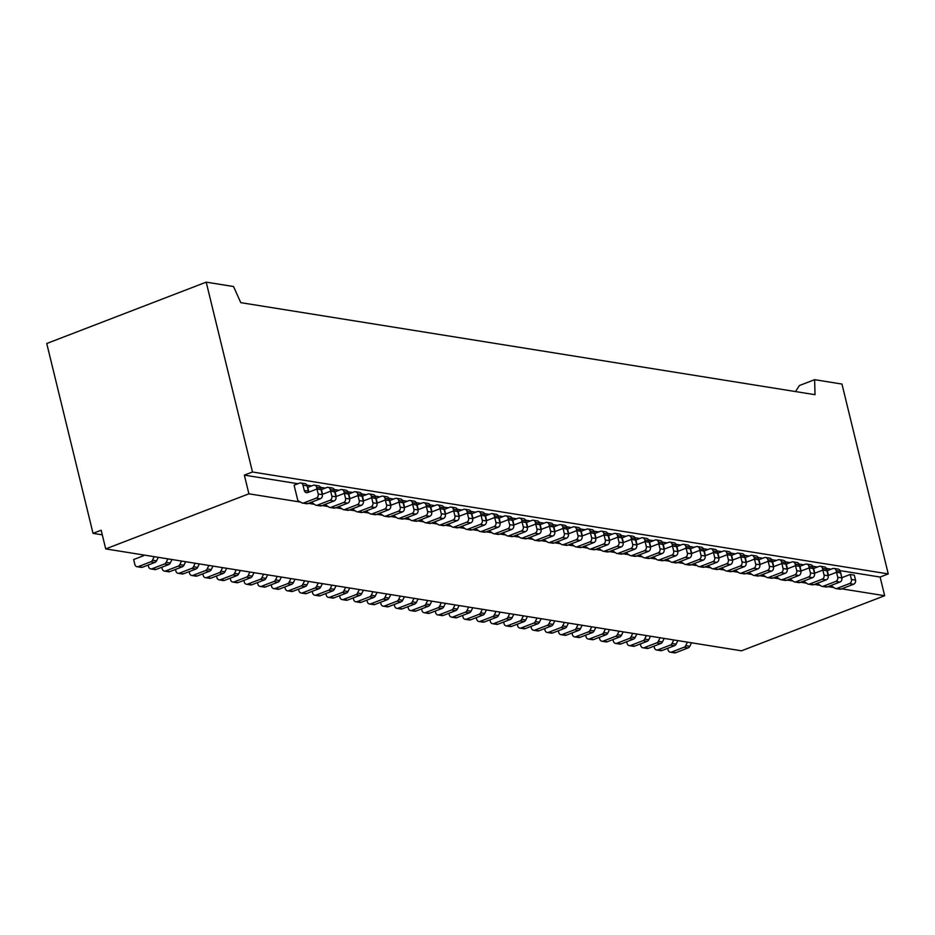 <?xml version="1.0" encoding="UTF-8"?>
<svg xmlns="http://www.w3.org/2000/svg" width="935" height="935" viewBox="0 0 935 935"><rect width="100%" height="100%" fill="white"/><g stroke="black" fill="none" stroke-linecap="round" stroke-linejoin="round"><path stroke-width="1.4" d="M840.074 570.619L880.115 577.047L888.25 573.915L252.485 472L244.351 475.132L297.938 483.722M306.844 485.148L311.612 485.919M320.518 487.345L325.286 488.105M334.192 489.531L338.961 490.302M347.867 491.728L352.624 492.488M361.529 493.914L366.298 494.685M375.204 496.111L379.972 496.871M388.878 498.297L393.647 499.068M402.553 500.494L407.321 501.253M416.227 502.679L420.995 503.451M429.901 504.877L434.658 505.636M443.564 507.062L448.332 507.834M457.238 509.259L462.007 510.019M470.913 511.445L475.681 512.216M484.587 513.642L489.356 514.402M498.261 515.828L503.03 516.599M511.936 518.025L516.693 518.785M525.61 520.211L530.367 520.982M539.273 522.408L544.041 523.168M552.947 524.593L557.716 525.365M566.622 526.791L571.39 527.55M580.296 528.988L585.065 529.748M593.97 531.173L598.727 531.933M607.645 533.371L612.402 534.13M621.308 535.556L626.076 536.316M634.982 537.754L639.75 538.513M648.656 539.939L653.425 540.699M662.331 542.136L667.099 542.896M676.005 544.322L680.762 545.082M689.679 546.519L694.436 547.279M703.342 548.705L708.111 549.476M717.016 550.902L721.785 551.662M730.691 553.088L735.459 553.859M744.365 555.285L749.134 556.044M758.04 557.47L762.796 558.242M771.714 559.668L776.471 560.427M785.377 561.853L790.145 562.625M799.051 564.05L803.819 564.81M812.725 566.236L817.494 567.007M826.4 568.433L831.168 569.193M244.351 475.132L248.897 493.809L105.713 548.903L101.167 530.227L93.032 533.359L46.75 343.507L206.203 282.148L233.551 286.531L240.762 302.648L815.004 394.687L814.63 379.68L799.437 385.524L795.498 391.566M93.032 533.359L102.289 534.843M252.485 472L206.203 282.148M888.25 573.915L841.967 384.063L814.63 379.68M880.115 577.047L884.662 595.712L741.49 650.807L105.713 548.903M248.897 493.809L300.416 502.06M308.468 503.357L314.09 504.257M322.143 505.543L327.764 506.443M335.805 507.74L341.439 508.64M349.48 509.926L355.101 510.826M363.154 512.123L368.776 513.023M376.828 514.308L382.45 515.208M390.503 516.506L396.124 517.406M404.177 518.691L409.799 519.591M417.84 520.889L423.473 521.788M431.514 523.074L437.136 523.986M445.189 525.271L450.81 526.171M458.863 527.457L464.485 528.368M472.537 529.654L478.159 530.554M486.212 531.84L491.833 532.751M499.886 534.037L505.508 534.937M513.549 536.222L519.17 537.134M527.223 538.42L532.845 539.32M540.898 540.617L546.519 541.517M554.572 542.803L560.194 543.702M568.246 545L573.868 545.9M581.921 547.185L587.542 548.085M595.583 549.383L601.217 550.283M609.258 551.568L614.879 552.468M622.932 553.765L628.554 554.665M636.606 555.951L642.228 556.851M650.281 558.148L655.903 559.048M663.955 560.334L669.577 561.234M677.618 562.531L683.251 563.431M691.292 564.717L696.914 565.617M704.967 566.914L710.588 567.814M718.641 569.099L724.263 569.999M732.315 571.297L737.937 572.197M745.99 573.482L751.611 574.382M759.652 575.679L765.286 576.579M773.327 577.865L778.948 578.765M787.001 580.062L792.623 580.962M800.676 582.248L806.297 583.148M814.35 584.445L819.972 585.345M828.024 586.631L833.646 587.531M841.687 588.828L884.662 595.712M617.86 537.228L617.462 535.591A3.296 2.805 -80.9 0 0 613.991 533.523L608.568 535.603L609.713 540.313M612.18 550.446L616.142 553.181A3.296 2.805 -80.9 0 0 618.234 553.333L622.336 553.987L634.795 549.196A3.296 2.805 -80.9 0 0 636.758 545.035L635.543 540.056L631.441 539.401L632.656 544.38L636.758 545.035M631.534 539.413L631.125 537.777A3.296 2.805 -80.9 0 0 627.665 535.708L622.231 537.8L623.388 542.499M625.854 552.632L629.816 555.378A3.296 2.805 -80.9 0 0 631.908 555.519L636.01 556.185A3.296 2.805 -80.9 0 1 634.725 556.325L630.622 555.659M727.231 554.759L726.834 553.123A3.296 2.805 -80.9 0 0 723.363 551.054L717.94 553.134L719.085 557.844M721.563 567.977L725.525 570.712A3.296 2.805 -80.9 0 0 727.617 570.864L731.719 571.519A3.296 2.805 -80.9 0 1 730.434 571.659L726.331 571.005M672.546 545.993L672.148 544.357A3.296 2.805 -80.9 0 0 668.677 542.288L663.254 544.369L664.399 549.079M666.865 559.212L670.827 561.947A3.296 2.805 -80.9 0 0 672.919 562.099L677.022 562.753A3.296 2.805 -80.9 0 1 675.748 562.893L671.646 562.239M699.894 550.376L699.497 548.74A3.296 2.805 -80.9 0 0 696.026 546.671L690.603 548.751L691.748 553.462M694.214 563.595L698.176 566.329A3.296 2.805 -80.9 0 0 700.268 566.481L704.371 567.136A3.296 2.805 -80.9 0 1 703.097 567.276L698.994 566.622M645.197 541.61L644.799 539.974A3.296 2.805 -80.9 0 0 641.328 537.905L635.905 539.986L637.051 544.696M639.528 554.829L643.49 557.564A3.296 2.805 -80.9 0 0 645.582 557.716L649.685 558.37L662.144 553.578A3.296 2.805 -80.9 0 0 664.095 549.418L662.88 544.439L658.778 543.784L659.993 548.763L664.095 549.418M658.871 543.796L658.474 542.16A3.296 2.805 -80.9 0 0 655.003 540.091L649.58 542.183L650.725 546.881M653.203 557.015L657.153 559.761A3.296 2.805 -80.9 0 0 659.257 559.913L663.359 560.568A3.296 2.805 -80.9 0 1 662.073 560.708L657.971 560.042M686.22 548.179L685.822 546.543A3.296 2.805 -80.9 0 0 682.351 544.474L676.928 546.566L678.074 551.264M680.54 561.397L684.502 564.144A3.296 2.805 -80.9 0 0 686.594 564.296L690.696 564.95L703.167 560.147A3.296 2.805 -80.9 0 0 705.119 555.998L703.903 551.019L699.801 550.364L701.016 555.343L705.119 555.998M740.906 556.944L740.508 555.308A3.296 2.805 -80.9 0 0 737.037 553.24L731.614 555.332L732.76 560.03M735.237 570.175L739.188 572.91A3.296 2.805 -80.9 0 0 741.291 573.062L745.394 573.716A3.296 2.805 -80.9 0 1 744.108 573.856L740.006 573.202M754.58 559.142L754.183 557.505A3.296 2.805 -80.9 0 0 750.712 555.437L745.288 557.517L746.434 562.227M748.9 572.36L752.862 575.095A3.296 2.805 -80.9 0 0 754.954 575.247L759.056 575.902A3.296 2.805 -80.9 0 1 757.782 576.042L753.68 575.387M768.254 561.327L767.857 559.691A3.296 2.805 -80.9 0 0 764.386 557.622L758.963 559.714L760.108 564.413M762.574 574.558L766.536 577.292A3.296 2.805 -80.9 0 0 768.628 577.444L772.731 578.099L785.201 573.307A3.296 2.805 -80.9 0 0 787.153 569.146L785.938 564.167L781.835 563.513L783.051 568.492L787.153 569.146M781.929 563.524L781.531 561.888A3.296 2.805 -80.9 0 0 778.06 559.82L772.637 561.912L773.783 566.61M776.249 576.743L780.211 579.49A3.296 2.805 -80.9 0 0 782.303 579.63L786.405 580.284A3.296 2.805 -80.9 0 1 785.131 580.425L781.029 579.77M795.603 565.71L795.194 564.085A3.296 2.805 -80.9 0 0 791.735 562.005L786.312 564.097L787.457 568.796M789.923 578.94L793.885 581.675A3.296 2.805 -80.9 0 0 795.977 581.827L800.079 582.482L812.538 577.69A3.296 2.805 -80.9 0 0 814.49 573.529L813.286 568.55L809.184 567.896L810.4 572.875L814.49 573.529M809.266 567.907L808.869 566.271A3.296 2.805 -80.9 0 0 805.397 564.202L799.974 566.294L801.12 570.993M803.597 581.126L807.559 583.872A3.296 2.805 -80.9 0 0 809.652 584.013L813.754 584.667A3.296 2.805 -80.9 0 1 812.468 584.807L808.366 584.153M822.94 570.093L822.543 568.468A3.296 2.805 -80.9 0 0 819.072 566.4L813.649 568.48L814.794 573.178M817.272 583.323L821.222 586.058A3.296 2.805 -80.9 0 0 823.326 586.21L827.428 586.864A3.296 2.805 -80.9 0 1 826.143 587.005L822.04 586.35M836.615 572.29L836.217 570.654A3.296 2.805 -80.9 0 0 832.746 568.585L827.323 570.677L828.468 575.376M830.946 585.509L834.897 588.255A3.296 2.805 -80.9 0 0 836.989 588.395L841.091 589.05A3.296 2.805 -80.9 0 1 839.817 589.19L835.715 588.536M713.569 552.562L713.16 550.925A3.296 2.805 -80.9 0 0 709.7 548.857L704.265 550.949L705.422 555.647M707.888 565.792L711.851 568.527A3.296 2.805 -80.9 0 0 713.943 568.679L718.045 569.333A3.296 2.805 -80.9 0 1 716.759 569.473L712.657 568.819M576.837 530.648L576.439 529.011A3.296 2.805 -80.9 0 0 572.968 526.943L567.545 529.035L568.69 533.733M571.168 543.866L575.118 546.613A3.296 2.805 -80.9 0 0 577.222 546.753L581.325 547.419L593.783 542.616A3.296 2.805 -80.9 0 0 595.735 538.466L594.52 533.488L590.417 532.821L591.633 537.812L595.735 538.466M563.162 528.462L562.765 526.826A3.296 2.805 -80.9 0 0 559.294 524.757L553.871 526.837L555.016 531.548M557.494 541.681L561.456 544.415A3.296 2.805 -80.9 0 0 563.548 544.567L567.65 545.222A3.296 2.805 -80.9 0 1 566.365 545.362L562.262 544.708M535.825 524.079L535.428 522.443A3.296 2.805 -80.9 0 0 531.957 520.374L526.534 522.455L527.679 527.165M530.145 537.298L534.107 540.033A3.296 2.805 -80.9 0 0 536.199 540.185L540.301 540.839L552.76 536.047A3.296 2.805 -80.9 0 0 554.724 531.886L553.508 526.908L549.406 526.253L550.621 531.232L554.724 531.886M549.5 526.265L549.09 524.629A3.296 2.805 -80.9 0 0 545.631 522.56L540.196 524.652L541.353 529.35M543.819 539.483L547.781 542.23A3.296 2.805 -80.9 0 0 549.874 542.37L553.976 543.036A3.296 2.805 -80.9 0 1 552.69 543.177L548.588 542.51M494.802 517.499L494.405 515.863A3.296 2.805 -80.9 0 0 490.933 513.794L485.51 515.886L486.656 520.585M489.134 530.718L493.084 533.464A3.296 2.805 -80.9 0 0 495.188 533.605L499.29 534.271A3.296 2.805 -80.9 0 1 498.004 534.411L493.902 533.745M481.128 515.314L480.73 513.677A3.296 2.805 -80.9 0 0 477.259 511.609L471.836 513.689L472.981 518.399M475.459 528.532L479.41 531.267A3.296 2.805 -80.9 0 0 481.513 531.419L485.616 532.073L498.075 527.282A3.296 2.805 -80.9 0 0 500.026 523.121L498.811 518.142L494.708 517.487L495.924 522.466L500.026 523.121M467.465 513.116L467.056 511.48A3.296 2.805 -80.9 0 0 463.596 509.411L458.162 511.503L459.319 516.202M461.785 526.335L465.747 529.081A3.296 2.805 -80.9 0 0 467.839 529.222L471.941 529.888L484.4 525.084A3.296 2.805 -80.9 0 0 486.352 520.935L485.148 515.956L481.046 515.29L482.25 520.269L486.352 520.935M453.791 510.931L453.393 509.294A3.296 2.805 -80.9 0 0 449.922 507.226L444.499 509.306L445.644 514.005M448.11 524.149L452.072 526.884A3.296 2.805 -80.9 0 0 454.165 527.036L458.267 527.691A3.296 2.805 -80.9 0 1 456.981 527.831L452.891 527.176M522.151 521.882L521.753 520.246A3.296 2.805 -80.9 0 0 518.282 518.177L512.859 520.269L514.005 524.967M516.471 535.1L520.433 537.847A3.296 2.805 -80.9 0 0 522.525 537.987L526.627 538.654A3.296 2.805 -80.9 0 1 525.353 538.794L521.251 538.128M508.476 519.696L508.079 518.06A3.296 2.805 -80.9 0 0 504.608 515.991L499.185 518.072L500.33 522.782M502.796 532.915L506.758 535.65A3.296 2.805 -80.9 0 0 508.85 535.802L512.953 536.456L525.423 531.664A3.296 2.805 -80.9 0 0 527.375 527.504L526.16 522.525L522.057 521.87L523.273 526.849L527.375 527.504M440.116 508.733L439.719 507.097A3.296 2.805 -80.9 0 0 436.248 505.029L430.825 507.121L431.97 511.819M434.436 521.952L438.398 524.699A3.296 2.805 -80.9 0 0 440.49 524.839L444.592 525.505L457.063 520.702A3.296 2.805 -80.9 0 0 459.015 516.552L457.799 511.574L453.697 510.907L454.913 515.886L459.015 516.552M426.442 506.536L426.044 504.912A3.296 2.805 -80.9 0 0 422.573 502.843L417.15 504.923L418.296 509.622M420.762 519.767L424.724 522.501A3.296 2.805 -80.9 0 0 426.816 522.653L430.918 523.308L443.389 518.516A3.296 2.805 -80.9 0 0 445.341 514.355L444.125 509.376L440.023 508.722L441.238 513.701L445.341 514.355M412.767 504.351L412.37 502.714A3.296 2.805 -80.9 0 0 408.899 500.646L403.476 502.738L404.621 507.436M407.099 517.569L411.049 520.316A3.296 2.805 -80.9 0 0 413.153 520.456L417.255 521.111A3.296 2.805 -80.9 0 1 415.97 521.251L411.867 520.596M399.093 502.153L398.696 500.529A3.296 2.805 -80.9 0 0 395.225 498.46L389.801 500.541L390.947 505.239M393.425 515.384L397.375 518.119A3.296 2.805 -80.9 0 0 399.479 518.27L403.581 518.925L416.04 514.133A3.296 2.805 -80.9 0 0 417.992 509.972L416.776 504.993L412.674 504.339L413.889 509.318L417.992 509.972M303.77 502.925L316.229 498.133A3.296 2.805 -80.9 0 0 318.18 493.972L316.977 488.993L307.755 492.546A3.296 2.805 -80.9 0 1 304.284 490.478L302.987 485.183A3.296 2.805 -80.9 0 0 299.516 483.115L294.093 485.195L297.856 500.611L301.678 502.773A3.296 2.805 -80.9 0 0 303.77 502.925L307.872 503.579A3.296 2.805 -80.9 0 1 306.587 503.72L302.484 503.065M317.058 489.005L316.661 487.369A3.296 2.805 -80.9 0 0 313.19 485.3L307.767 487.392L308.912 492.091M311.39 502.235L315.34 504.97A3.296 2.805 -80.9 0 0 317.444 505.122L321.546 505.777A3.296 2.805 -80.9 0 1 320.261 505.917L316.159 505.262M330.733 491.202L330.335 489.566A3.296 2.805 -80.9 0 0 326.864 487.497L321.441 489.589L322.587 494.288M325.064 504.421L329.015 507.156A3.296 2.805 -80.9 0 0 331.119 507.308L335.209 507.962L347.68 503.17A3.296 2.805 -80.9 0 0 349.632 499.009L348.416 494.031L344.314 493.376L345.529 498.355L349.632 499.009M385.43 499.968L385.021 498.332A3.296 2.805 -80.9 0 0 381.55 496.263L376.127 498.355L377.284 503.053M379.75 513.186L383.712 515.933A3.296 2.805 -80.9 0 0 385.804 516.073L389.907 516.728A3.296 2.805 -80.9 0 1 388.621 516.868L384.519 516.213M371.756 497.771L371.359 496.146A3.296 2.805 -80.9 0 0 367.887 494.077L362.464 496.158L363.61 500.856M366.076 511.001L370.038 513.736A3.296 2.805 -80.9 0 0 372.13 513.888L376.232 514.542A3.296 2.805 -80.9 0 1 374.947 514.682L370.856 514.028M358.082 495.585L357.684 493.949A3.296 2.805 -80.9 0 0 354.213 491.88L348.79 493.972L349.935 498.671M352.401 508.804L356.364 511.55A3.296 2.805 -80.9 0 0 358.456 511.69L362.558 512.345A3.296 2.805 -80.9 0 1 361.284 512.485L357.182 511.831M344.407 493.388L344.01 491.752A3.296 2.805 -80.9 0 0 340.539 489.683L335.116 491.775L336.261 496.473M338.727 506.618L342.689 509.353A3.296 2.805 -80.9 0 0 344.781 509.505L348.884 510.159A3.296 2.805 -80.9 0 1 347.61 510.3L343.507 509.645M590.511 532.845L590.114 531.209A3.296 2.805 -80.9 0 0 586.642 529.14L581.219 531.22L582.365 535.93M584.831 546.063L588.793 548.798A3.296 2.805 -80.9 0 0 590.885 548.95L594.987 549.605A3.296 2.805 -80.9 0 1 593.713 549.745L589.611 549.09M604.185 535.03L603.788 533.394A3.296 2.805 -80.9 0 0 600.317 531.325L594.894 533.417L596.039 538.116M598.505 548.249L602.467 550.995A3.296 2.805 -80.9 0 0 604.559 551.136L608.662 551.802A3.296 2.805 -80.9 0 1 607.388 551.942L603.285 551.276M609.363 540.442L617.766 537.204L618.982 542.195A3.296 2.805 -80.9 0 1 617.03 546.344L604.559 551.136M407.917 606.686L408.326 608.346A3.296 2.805 99.1 0 0 410.512 610.555L414.614 611.21A3.296 2.805 99.1 0 0 415.888 611.069L428.359 606.266A3.296 2.805 99.1 0 0 430.03 604.676L431.748 601.158M410.512 610.555A3.296 2.805 99.1 0 0 411.786 610.415L424.256 605.611A3.296 2.805 99.1 0 0 425.928 604.022L427.646 600.504M413.971 598.307L412.253 601.824L416.356 602.479L418.074 598.961M416.356 602.479A3.296 2.805 99.1 0 1 414.684 604.08L402.225 608.872A3.296 2.805 99.1 0 1 400.94 609.012L396.837 608.358A3.296 2.805 99.1 0 1 394.652 606.149L394.243 604.489M412.253 601.824A3.296 2.805 99.1 0 1 410.582 603.426L414.684 604.08M396.837 608.358A3.296 2.805 99.1 0 0 398.123 608.217L410.582 603.426M380.568 602.304L380.977 603.963A3.296 2.805 99.1 0 0 384.449 606.032L396.908 601.228A3.296 2.805 99.1 0 0 398.579 599.639L400.297 596.121M398.579 599.639L402.681 600.293L404.399 596.775M402.681 600.293A3.296 2.805 99.1 0 1 401.01 601.883L388.551 606.686A3.296 2.805 99.1 0 1 387.265 606.827L383.163 606.172M230.174 578.192L230.583 579.852A3.296 2.805 99.1 0 0 234.054 581.921L246.513 577.117A3.296 2.805 99.1 0 0 248.184 575.528L249.902 572.01M248.184 575.528L252.286 576.182L254.004 572.664M252.286 576.182A3.296 2.805 99.1 0 1 250.615 577.783L238.156 582.575A3.296 2.805 99.1 0 1 236.871 582.715L232.768 582.061M263.577 574.207L261.858 577.713A3.296 2.805 99.1 0 1 260.187 579.314L264.289 579.969A3.296 2.805 99.1 0 0 265.961 578.379L267.679 574.861M243.848 580.39L244.245 582.038A3.296 2.805 99.1 0 0 246.443 584.246L250.545 584.913A3.296 2.805 99.1 0 0 251.819 584.772L264.289 579.969M260.187 579.314L247.717 584.106A3.296 2.805 99.1 0 1 246.443 584.246M277.251 576.392L275.533 579.91L279.635 580.565L281.353 577.047M279.635 580.565A3.296 2.805 99.1 0 1 277.964 582.166L265.493 586.958A3.296 2.805 99.1 0 1 264.219 587.098L260.117 586.444A3.296 2.805 99.1 0 1 257.92 584.235L257.522 582.575M275.533 579.91A3.296 2.805 99.1 0 1 273.861 581.512L261.391 586.303A3.296 2.805 99.1 0 1 260.117 586.444M202.825 573.809L203.234 575.469A3.296 2.805 99.1 0 0 206.705 577.538L219.164 572.734A3.296 2.805 99.1 0 0 220.835 571.145L222.565 567.627M220.835 571.145L224.938 571.799L226.667 568.281M224.938 571.799A3.296 2.805 99.1 0 1 223.266 573.4L210.807 578.192A3.296 2.805 99.1 0 1 209.522 578.333L205.419 577.678M208.891 565.43L207.161 568.947A3.296 2.805 99.1 0 1 205.501 570.549L193.031 575.341A3.296 2.805 99.1 0 1 189.56 573.272L189.162 571.624M193.031 575.341L197.133 576.007A3.296 2.805 99.1 0 1 195.859 576.147L191.757 575.481M197.133 576.007L209.604 571.203A3.296 2.805 99.1 0 0 211.263 569.614L212.993 566.096M195.216 563.244L193.498 566.762L197.601 567.416L199.319 563.899M197.601 567.416A3.296 2.805 99.1 0 1 195.929 569.018L183.459 573.809A3.296 2.805 99.1 0 1 182.185 573.95L178.082 573.295A3.296 2.805 99.1 0 1 175.885 571.086L175.488 569.427M193.498 566.762A3.296 2.805 99.1 0 1 191.827 568.351L195.929 569.018M178.082 573.295A3.296 2.805 99.1 0 0 179.356 573.155L191.827 568.351M161.813 567.229L162.211 568.889A3.296 2.805 99.1 0 0 164.408 571.098L168.51 571.764A3.296 2.805 99.1 0 0 169.784 571.624L182.255 566.82A3.296 2.805 99.1 0 0 183.926 565.231L185.644 561.713M181.542 561.047L179.824 564.565A3.296 2.805 99.1 0 1 178.153 566.166L165.682 570.958A3.296 2.805 99.1 0 1 164.408 571.098M148.139 565.044L148.548 566.703A3.296 2.805 99.1 0 0 152.019 568.772L164.478 563.969A3.296 2.805 99.1 0 0 166.149 562.379L167.868 558.861M166.149 562.379L170.252 563.034L171.97 559.516M170.252 563.034A3.296 2.805 99.1 0 1 168.581 564.635L156.122 569.427A3.296 2.805 99.1 0 1 154.836 569.567L150.734 568.912M144.119 555.051A3.296 2.805 99.1 0 1 142.88 555.986L133.658 559.527L134.874 564.506A3.296 2.805 99.1 0 0 138.345 566.575L150.804 561.783A3.296 2.805 99.1 0 0 152.475 560.182L154.193 556.664M152.475 560.182L156.577 560.848L158.296 557.33M156.577 560.848A3.296 2.805 99.1 0 1 154.906 562.438L142.447 567.229A3.296 2.805 99.1 0 1 141.162 567.37L137.059 566.715M366.894 600.106L367.303 601.766A3.296 2.805 99.1 0 0 369.489 603.975L373.591 604.629A3.296 2.805 99.1 0 0 374.877 604.489L387.335 599.697A3.296 2.805 99.1 0 0 389.007 598.096L390.736 594.578M386.634 593.924L384.904 597.442A3.296 2.805 99.1 0 1 383.233 599.043L370.774 603.835A3.296 2.805 99.1 0 1 369.489 603.975M372.96 591.738L371.23 595.256L375.332 595.911L377.062 592.393M375.332 595.911A3.296 2.805 99.1 0 1 373.673 597.5L361.202 602.304A3.296 2.805 99.1 0 1 359.928 602.444L355.826 601.778A3.296 2.805 99.1 0 1 353.629 599.569L353.231 597.921M371.23 595.256A3.296 2.805 99.1 0 1 369.57 596.846L373.673 597.5M355.826 601.778A3.296 2.805 99.1 0 0 357.1 601.637L369.57 596.846M359.285 589.541L357.567 593.059L361.67 593.713L363.388 590.195M361.67 593.713A3.296 2.805 99.1 0 1 359.998 595.314L347.528 600.106A3.296 2.805 99.1 0 1 346.254 600.247L342.152 599.592A3.296 2.805 99.1 0 1 339.954 597.383L339.557 595.724M357.567 593.059A3.296 2.805 99.1 0 1 355.896 594.66L359.998 595.314M342.152 599.592A3.296 2.805 99.1 0 0 343.425 599.452L355.896 594.66M325.883 593.538L326.292 595.186A3.296 2.805 99.1 0 0 329.751 597.255L342.222 592.463A3.296 2.805 99.1 0 0 343.893 590.873L345.611 587.355M343.893 590.873L347.995 591.528L349.713 588.01M347.995 591.528A3.296 2.805 99.1 0 1 346.324 593.117L333.853 597.921A3.296 2.805 99.1 0 1 332.579 598.061L328.477 597.395M312.208 591.341L312.617 593A3.296 2.805 99.1 0 0 316.088 595.069L328.547 590.277A3.296 2.805 99.1 0 0 330.219 588.676L331.937 585.158M330.219 588.676L334.321 589.331L336.039 585.813M334.321 589.331A3.296 2.805 99.1 0 1 332.65 590.932L320.191 595.724A3.296 2.805 99.1 0 1 318.905 595.864L314.803 595.209M318.262 582.972L316.544 586.49L320.647 587.145L322.365 583.627M320.647 587.145A3.296 2.805 99.1 0 1 318.975 588.734L306.516 593.538A3.296 2.805 99.1 0 1 305.231 593.678L301.128 593.012A3.296 2.805 99.1 0 1 298.943 590.803L298.534 589.155M316.544 586.49A3.296 2.805 99.1 0 1 314.873 588.08L318.975 588.734M301.128 593.012A3.296 2.805 99.1 0 0 302.414 592.872L314.873 588.08M304.6 580.775L302.87 584.293L306.972 584.948L308.702 581.43M306.972 584.948A3.296 2.805 99.1 0 1 305.301 586.549L292.842 591.341A3.296 2.805 99.1 0 1 291.556 591.481L287.454 590.827A3.296 2.805 99.1 0 1 285.269 588.618L284.859 586.958M302.87 584.293A3.296 2.805 99.1 0 1 301.199 585.894L305.301 586.549M287.454 590.827A3.296 2.805 99.1 0 0 288.74 590.686L301.199 585.894M290.925 578.59L289.195 582.096L293.298 582.762L295.028 579.244M293.298 582.762A3.296 2.805 99.1 0 1 291.638 584.352L279.168 589.155A3.296 2.805 99.1 0 1 277.894 589.295L273.791 588.629A3.296 2.805 99.1 0 1 271.594 586.42L271.197 584.772M289.195 582.096A3.296 2.805 99.1 0 1 287.536 583.697L291.638 584.352M273.791 588.629A3.296 2.805 99.1 0 0 275.065 588.489L287.536 583.697M236.228 569.824L234.51 573.33A3.296 2.805 99.1 0 1 232.838 574.932L220.38 579.723A3.296 2.805 99.1 0 1 216.908 577.655L216.499 576.007M220.38 579.723L224.482 580.39A3.296 2.805 99.1 0 1 223.196 580.53L219.094 579.864M224.482 580.39L236.941 575.586A3.296 2.805 99.1 0 0 238.612 573.996L240.33 570.479M441.32 602.689L439.602 606.207L443.704 606.862L445.422 603.356M443.704 606.862A3.296 2.805 99.1 0 1 442.033 608.463L429.562 613.255A3.296 2.805 99.1 0 1 428.288 613.395L424.186 612.741A3.296 2.805 99.1 0 1 421.989 610.532L421.591 608.872M439.602 606.207A3.296 2.805 99.1 0 1 437.931 607.808L442.033 608.463M424.186 612.741A3.296 2.805 99.1 0 0 425.46 612.6L437.931 607.808M448.929 613.255L449.338 614.914A3.296 2.805 99.1 0 0 452.809 616.983L465.268 612.191A3.296 2.805 99.1 0 0 466.939 610.59L471.041 611.245L472.771 607.738M471.041 611.245A3.296 2.805 99.1 0 1 469.37 612.846L456.911 617.638A3.296 2.805 99.1 0 1 455.625 617.778L451.523 617.123M466.939 610.59L468.669 607.072M591.715 626.801L589.997 630.319A3.296 2.805 99.1 0 1 588.325 631.908L592.428 632.574A3.296 2.805 99.1 0 0 594.099 630.973L595.817 627.455M571.986 632.983L572.395 634.643A3.296 2.805 99.1 0 0 575.855 636.712L588.325 631.908M575.855 636.712L579.957 637.366L592.428 632.574M579.957 637.366A3.296 2.805 99.1 0 1 578.683 637.506L574.581 636.852M585.661 635.169L586.058 636.828A3.296 2.805 99.1 0 0 589.529 638.897L602 634.105A3.296 2.805 99.1 0 0 603.671 632.504L605.389 628.986M603.671 632.504L607.773 633.17L609.491 629.652M607.773 633.17A3.296 2.805 99.1 0 1 606.102 634.76L593.631 639.563A3.296 2.805 99.1 0 1 592.358 639.704L588.255 639.037M509.68 613.652L507.962 617.17L512.064 617.825L513.783 614.307M512.064 617.825A3.296 2.805 99.1 0 1 510.393 619.426L497.923 624.218A3.296 2.805 99.1 0 1 496.649 624.358L492.546 623.703A3.296 2.805 99.1 0 1 490.361 621.495L489.952 619.835M507.962 617.17A3.296 2.805 99.1 0 1 506.291 618.76L510.393 619.426M492.546 623.703A3.296 2.805 99.1 0 0 493.82 623.563L506.291 618.76M496.006 611.455L494.288 614.973L498.39 615.627L500.108 612.121M498.39 615.627A3.296 2.805 99.1 0 1 496.719 617.229L484.26 622.02A3.296 2.805 99.1 0 1 482.974 622.161L478.872 621.506A3.296 2.805 99.1 0 1 476.686 619.297L476.277 617.638M494.288 614.973A3.296 2.805 99.1 0 1 492.616 616.574L496.719 617.229M478.872 621.506A3.296 2.805 99.1 0 0 480.158 621.366L492.616 616.574M462.603 615.452L463.012 617.112A3.296 2.805 99.1 0 0 466.483 619.18L478.942 614.377A3.296 2.805 99.1 0 0 480.613 612.787L482.331 609.269M480.613 612.787L484.716 613.442L486.434 609.924M484.716 613.442A3.296 2.805 99.1 0 1 483.044 615.043L470.585 619.835A3.296 2.805 99.1 0 1 469.3 619.975L465.198 619.321M530.963 626.403L531.372 628.063A3.296 2.805 99.1 0 0 534.843 630.132L547.302 625.34A3.296 2.805 99.1 0 0 548.974 623.738L550.703 620.221M548.974 623.738L553.076 624.405L554.806 620.887M553.076 624.405A3.296 2.805 99.1 0 1 551.405 625.994L538.946 630.786A3.296 2.805 99.1 0 1 537.66 630.926L533.558 630.272M517.3 624.218L517.698 625.877A3.296 2.805 99.1 0 0 521.169 627.946L533.64 623.142A3.296 2.805 99.1 0 0 535.299 621.553L537.029 618.035M535.299 621.553L539.401 622.207L541.131 618.689M539.401 622.207A3.296 2.805 99.1 0 1 537.742 623.809L525.271 628.601A3.296 2.805 99.1 0 1 523.997 628.741L519.895 628.086M523.355 615.838L521.636 619.356L525.739 620.01L527.457 616.504M525.739 620.01A3.296 2.805 99.1 0 1 524.067 621.611L511.597 626.403A3.296 2.805 99.1 0 1 510.323 626.543L506.221 625.889A3.296 2.805 99.1 0 1 504.023 623.68L503.626 622.02M521.636 619.356A3.296 2.805 99.1 0 1 519.965 620.957L524.067 621.611M506.221 625.889A3.296 2.805 99.1 0 0 507.495 625.749L519.965 620.957M544.637 628.601L545.047 630.26A3.296 2.805 99.1 0 0 548.518 632.329L560.977 627.525A3.296 2.805 99.1 0 0 562.648 625.936L566.75 626.59L568.468 623.072M566.75 626.59A3.296 2.805 99.1 0 1 565.079 628.191L552.62 632.983A3.296 2.805 99.1 0 1 551.334 633.124L547.232 632.469M562.648 625.936L564.366 622.418M558.312 630.786L558.721 632.446A3.296 2.805 99.1 0 0 562.192 634.514L574.651 629.722A3.296 2.805 99.1 0 0 576.322 628.121L578.04 624.603M576.322 628.121L580.425 628.788L582.143 625.27M580.425 628.788A3.296 2.805 99.1 0 1 578.753 630.377L566.294 635.169A3.296 2.805 99.1 0 1 565.009 635.309L560.907 634.655M687.424 642.146L685.706 645.653A3.296 2.805 99.1 0 1 684.034 647.254L688.137 647.908A3.296 2.805 99.1 0 0 689.808 646.319L691.526 642.801M667.695 648.329L668.093 649.977A3.296 2.805 99.1 0 0 671.564 652.046L684.034 647.254M671.564 652.046L675.666 652.712L688.137 647.908M675.666 652.712A3.296 2.805 99.1 0 1 674.392 652.852L670.29 652.186M673.749 639.949L672.031 643.467A3.296 2.805 99.1 0 1 670.36 645.056L674.462 645.723A3.296 2.805 99.1 0 0 676.134 644.121L677.852 640.604M654.021 646.132L654.43 647.791A3.296 2.805 99.1 0 0 657.901 649.86L670.36 645.056M657.901 649.86L661.992 650.515L674.462 645.723M661.992 650.515A3.296 2.805 99.1 0 1 660.718 650.655L656.615 650M640.346 643.946L640.755 645.594A3.296 2.805 99.1 0 0 644.227 647.663L656.686 642.871A3.296 2.805 99.1 0 0 658.357 641.27L660.075 637.763M658.357 641.27L662.459 641.936L664.177 638.418M662.459 641.936A3.296 2.805 99.1 0 1 660.788 643.525L648.329 648.329A3.296 2.805 99.1 0 1 647.043 648.469L642.941 647.803M629.267 645.617A3.296 2.805 99.1 0 0 630.552 645.477L643.011 640.674L647.113 641.34L634.655 646.132A3.296 2.805 99.1 0 1 633.369 646.272L629.267 645.617A3.296 2.805 99.1 0 1 627.081 643.409L626.672 641.749M643.011 640.674A3.296 2.805 99.1 0 0 644.683 639.084L648.785 639.739L650.503 636.221M648.785 639.739A3.296 2.805 99.1 0 1 647.113 641.34M644.683 639.084L646.401 635.566M632.738 633.369L631.008 636.887A3.296 2.805 99.1 0 1 629.337 638.488L633.439 639.143A3.296 2.805 99.1 0 0 635.11 637.553L636.84 634.035M612.998 639.552L613.407 641.211A3.296 2.805 99.1 0 0 616.878 643.28L629.337 638.488M616.878 643.28L620.98 643.946L633.439 639.143M620.98 643.946A3.296 2.805 99.1 0 1 619.695 644.086L615.592 643.42M619.063 631.183L617.334 634.701A3.296 2.805 99.1 0 1 615.674 636.291L619.776 636.957A3.296 2.805 99.1 0 0 621.436 635.356L623.166 631.838M599.335 637.366L599.732 639.026A3.296 2.805 99.1 0 0 603.204 641.094L615.674 636.291M603.204 641.094L607.306 641.749L619.776 636.957M607.306 641.749A3.296 2.805 99.1 0 1 606.032 641.889L601.93 641.235M454.994 604.887L453.265 608.404L457.367 609.059L459.097 605.541M457.367 609.059A3.296 2.805 99.1 0 1 455.707 610.649L443.237 615.452A3.296 2.805 99.1 0 1 441.963 615.592L437.86 614.938A3.296 2.805 99.1 0 1 435.663 612.729L435.266 611.069M453.265 608.404A3.296 2.805 99.1 0 1 451.605 609.994L439.134 614.798A3.296 2.805 99.1 0 1 437.86 614.938M617.462 535.591L621.565 536.246A3.296 2.805 -80.9 0 0 619.367 534.037L615.265 533.382M621.565 536.246L622.85 541.54A3.296 2.805 -80.9 0 0 623.271 542.545M616.96 553.473L621.062 554.128A3.296 2.805 -80.9 0 0 622.336 553.987M632.656 544.38A3.296 2.805 -80.9 0 1 630.704 548.541L618.234 553.333M623.026 542.639L631.441 539.401M636.7 544.825L645.115 541.587L646.319 546.578A3.296 2.805 -80.9 0 1 644.367 550.727L631.908 555.519M644.367 550.727L648.469 551.381L636.01 556.185M631.125 537.777L635.227 538.443A3.296 2.805 -80.9 0 0 633.042 536.234L628.939 535.568M635.227 538.443L636.525 543.726A3.296 2.805 -80.9 0 0 636.945 544.731M645.115 541.587L649.217 542.253L650.421 547.232A3.296 2.805 -80.9 0 1 648.469 551.381M732.409 560.17L740.812 556.933L742.028 561.912A3.296 2.805 -80.9 0 1 740.076 566.072L727.617 570.864M740.076 566.072L744.178 566.727L731.719 571.519M726.834 553.123L730.936 553.777A3.296 2.805 -80.9 0 0 728.751 551.568L724.648 550.914M730.936 553.777L732.234 559.072A3.296 2.805 -80.9 0 0 732.654 560.077M740.812 556.933L744.914 557.587L746.13 562.566A3.296 2.805 -80.9 0 1 744.178 566.727M677.723 551.405L686.126 548.167L687.342 553.146A3.296 2.805 -80.9 0 1 685.39 557.307L672.919 562.099M685.39 557.307L689.492 557.961A3.296 2.805 -80.9 0 0 691.444 553.8L690.229 548.822L686.126 548.167M672.148 544.357L676.25 545.011L677.536 550.306A3.296 2.805 -80.9 0 0 677.969 551.311M676.25 545.011A3.296 2.805 -80.9 0 0 674.065 542.803L669.963 542.148M689.492 557.961L677.022 562.753M705.06 555.787L713.475 552.55L714.691 557.529A3.296 2.805 -80.9 0 1 712.739 561.69L700.268 566.481M712.739 561.69L716.841 562.344L704.371 567.136M699.497 548.74L703.599 549.394A3.296 2.805 -80.9 0 0 701.402 547.185L697.3 546.531M703.599 549.394L704.885 554.689A3.296 2.805 -80.9 0 0 705.306 555.694M713.475 552.55L717.577 553.204L718.793 558.183A3.296 2.805 -80.9 0 1 716.841 562.344M644.799 539.974L648.902 540.629A3.296 2.805 -80.9 0 0 646.716 538.42L642.614 537.765M659.993 548.763A3.296 2.805 -80.9 0 1 658.041 552.924L645.582 557.716M650.374 547.022L658.778 543.784M648.902 540.629L650.199 545.923A3.296 2.805 -80.9 0 0 650.62 546.928M644.297 557.856L648.399 558.511A3.296 2.805 -80.9 0 0 649.685 558.37M664.049 549.207L672.452 545.982L673.667 550.96A3.296 2.805 -80.9 0 1 671.716 555.109L659.257 559.913M658.474 542.16L662.576 542.826A3.296 2.805 -80.9 0 0 660.39 540.617L656.288 539.951M662.576 542.826L663.862 548.109A3.296 2.805 -80.9 0 0 664.294 549.114M672.452 545.982L676.554 546.636L677.77 551.615A3.296 2.805 -80.9 0 1 675.818 555.764L663.359 560.568M685.822 546.543L689.925 547.209A3.296 2.805 -80.9 0 0 687.728 545L683.625 544.334M701.016 555.343A3.296 2.805 -80.9 0 1 699.064 559.492L686.594 564.296M691.397 553.59L699.801 550.364M689.925 547.209L691.21 552.491A3.296 2.805 -80.9 0 0 691.631 553.497M685.32 564.436L689.422 565.091A3.296 2.805 -80.9 0 0 690.696 564.95M746.083 562.356L754.487 559.13L755.702 564.109A3.296 2.805 -80.9 0 1 753.75 568.258L741.291 573.062M753.75 568.258L757.853 568.924L745.394 573.716M757.853 568.924A3.296 2.805 -80.9 0 0 759.804 564.763L758.589 559.784L754.487 559.13M740.508 555.308L744.611 555.974A3.296 2.805 -80.9 0 0 742.425 553.765L738.323 553.099M744.611 555.974L745.896 561.257A3.296 2.805 -80.9 0 0 746.329 562.262M759.758 564.553L768.161 561.316L769.376 566.294A3.296 2.805 -80.9 0 1 767.425 570.455L754.954 575.247M754.183 557.505L758.285 558.16A3.296 2.805 -80.9 0 0 756.099 555.951L751.997 555.297M758.285 558.16L759.571 563.454A3.296 2.805 -80.9 0 0 760.003 564.459M768.161 561.316L772.263 561.97L773.479 566.949A3.296 2.805 -80.9 0 1 771.527 571.11L759.056 575.902M767.857 559.691L771.959 560.357L773.245 565.64A3.296 2.805 -80.9 0 0 773.677 566.645M771.959 560.357A3.296 2.805 -80.9 0 0 769.762 558.148L765.66 557.482M783.051 568.492A3.296 2.805 -80.9 0 1 781.099 572.641L768.628 577.444M773.432 566.739L781.835 563.513M767.354 577.585L771.457 578.239A3.296 2.805 -80.9 0 0 772.731 578.099M787.095 568.936L795.51 565.698L796.725 570.677A3.296 2.805 -80.9 0 1 794.773 574.838L782.303 579.63M794.773 574.838L798.876 575.492L786.405 580.284M798.876 575.492A3.296 2.805 -80.9 0 0 800.827 571.332L799.612 566.353L795.51 565.698M781.531 561.888L785.634 562.543A3.296 2.805 -80.9 0 0 783.437 560.334L779.334 559.679M785.634 562.543L786.919 567.837A3.296 2.805 -80.9 0 0 787.34 568.842M795.194 564.085L799.296 564.74A3.296 2.805 -80.9 0 0 797.111 562.531L793.009 561.877M810.4 572.875A3.296 2.805 -80.9 0 1 808.436 577.024L795.977 581.827M800.769 571.121L809.184 567.896M799.296 564.74L800.594 570.023A3.296 2.805 -80.9 0 0 801.014 571.028M794.692 581.967L798.794 582.622A3.296 2.805 -80.9 0 0 800.079 582.482M814.443 573.319L822.847 570.081L824.062 575.06A3.296 2.805 -80.9 0 1 822.11 579.221L809.652 584.013M808.869 566.271L812.971 566.926L814.268 572.22A3.296 2.805 -80.9 0 0 814.689 573.225M822.847 570.081L826.949 570.736L828.165 575.726A3.296 2.805 -80.9 0 1 826.213 579.875L813.754 584.667M812.971 566.926A3.296 2.805 -80.9 0 0 810.785 564.717L806.683 564.062M828.118 575.516L836.521 572.278L837.737 577.257A3.296 2.805 -80.9 0 1 835.785 581.406L823.326 586.21M835.785 581.406L839.887 582.073L827.428 586.864M839.887 582.073A3.296 2.805 -80.9 0 0 841.839 577.912L840.623 572.933L836.521 572.278M822.543 568.468L826.645 569.123A3.296 2.805 -80.9 0 0 824.46 566.914L820.357 566.259M826.645 569.123L827.931 574.406A3.296 2.805 -80.9 0 0 828.363 575.411M841.792 577.701L850.196 574.464L851.411 579.443A3.296 2.805 -80.9 0 1 849.459 583.604L836.989 588.395M836.217 570.654L840.32 571.308A3.296 2.805 -80.9 0 0 838.134 569.099L834.032 568.445M840.32 571.308L841.605 576.603A3.296 2.805 -80.9 0 0 842.038 577.608M850.196 574.464L854.298 575.118L855.513 580.109A3.296 2.805 -80.9 0 1 853.562 584.258L841.091 589.05M718.735 557.973L727.149 554.747L728.365 559.726A3.296 2.805 -80.9 0 1 726.401 563.875L713.943 568.679M713.16 550.925L717.262 551.592A3.296 2.805 -80.9 0 0 715.076 549.383L710.974 548.716M717.262 551.592L718.559 556.874A3.296 2.805 -80.9 0 0 718.98 557.879M727.149 554.747L731.252 555.402L732.456 560.381A3.296 2.805 -80.9 0 1 730.504 564.53L718.045 569.333M582.014 536.059L590.417 532.821M576.439 529.011L580.542 529.678A3.296 2.805 -80.9 0 0 578.356 527.469L574.254 526.802M580.542 529.678L581.827 534.96A3.296 2.805 -80.9 0 0 582.26 535.965M575.937 546.893L580.039 547.559A3.296 2.805 -80.9 0 0 581.325 547.419M591.633 537.812A3.296 2.805 -80.9 0 1 589.681 541.961L577.222 546.753M562.765 526.826L566.867 527.48A3.296 2.805 -80.9 0 0 564.682 525.271L560.579 524.617M568.34 533.873L576.743 530.636L577.959 535.615A3.296 2.805 -80.9 0 1 576.007 539.775L563.548 544.567M566.867 527.48L568.164 532.775A3.296 2.805 -80.9 0 0 568.585 533.78M576.743 530.636L580.845 531.29L582.061 536.269A3.296 2.805 -80.9 0 1 580.109 540.43L567.65 545.222M535.428 522.443L539.53 523.097A3.296 2.805 -80.9 0 0 537.333 520.889L533.231 520.234M539.53 523.097L540.816 528.392A3.296 2.805 -80.9 0 0 541.236 529.397M534.925 540.325L539.027 540.979A3.296 2.805 -80.9 0 0 540.301 540.839M550.621 531.232A3.296 2.805 -80.9 0 1 548.67 535.393L536.199 540.185M540.991 529.49L549.406 526.253M554.665 531.676L563.08 528.439L564.284 533.417A3.296 2.805 -80.9 0 1 562.332 537.578L549.874 542.37M549.09 524.629L553.193 525.283A3.296 2.805 -80.9 0 0 551.007 523.074L546.905 522.42M553.193 525.283L554.49 530.577A3.296 2.805 -80.9 0 0 554.911 531.583M563.08 528.439L567.183 529.105L568.386 534.084A3.296 2.805 -80.9 0 1 566.435 538.233L553.976 543.036M499.98 522.91L508.383 519.673L509.598 524.652A3.296 2.805 -80.9 0 1 507.647 528.813L495.188 533.605M494.405 515.863L498.507 516.517A3.296 2.805 -80.9 0 0 496.321 514.308L492.219 513.654M498.507 516.517L499.793 521.812A3.296 2.805 -80.9 0 0 500.225 522.817M508.383 519.673L512.485 520.339L513.701 525.318A3.296 2.805 -80.9 0 1 511.749 529.467L499.29 534.271M480.73 513.677L484.833 514.332A3.296 2.805 -80.9 0 0 482.647 512.123L478.545 511.468M495.924 522.466A3.296 2.805 -80.9 0 1 493.972 526.615L481.513 531.419M486.305 520.725L494.708 517.487M484.833 514.332L486.13 519.626A3.296 2.805 -80.9 0 0 486.551 520.631M480.228 531.559L484.33 532.214A3.296 2.805 -80.9 0 0 485.616 532.073M467.056 511.48L471.158 512.135A3.296 2.805 -80.9 0 0 468.973 509.926L464.87 509.271M471.158 512.135L472.455 517.429A3.296 2.805 -80.9 0 0 472.876 518.434M466.553 529.362L470.656 530.028A3.296 2.805 -80.9 0 0 471.941 529.888M482.25 520.269A3.296 2.805 -80.9 0 1 480.298 524.43L467.839 529.222M472.631 518.528L481.046 515.29M458.956 516.342L467.371 513.105L468.587 518.083A3.296 2.805 -80.9 0 1 466.635 522.233L454.165 527.036M453.393 509.294L457.495 509.949A3.296 2.805 -80.9 0 0 455.298 507.74L451.196 507.086M457.495 509.949L458.781 515.243A3.296 2.805 -80.9 0 0 459.202 516.249M467.371 513.105L471.474 513.759L472.689 518.738A3.296 2.805 -80.9 0 1 470.726 522.899L458.267 527.691M527.328 527.293L535.732 524.056L536.947 529.035A3.296 2.805 -80.9 0 1 534.995 533.195L522.525 537.987M521.753 520.246L525.856 520.9A3.296 2.805 -80.9 0 0 523.658 518.691L519.556 518.037M525.856 520.9L527.141 526.195A3.296 2.805 -80.9 0 0 527.562 527.2M535.732 524.056L539.834 524.722L541.049 529.701A3.296 2.805 -80.9 0 1 539.098 533.85L526.627 538.654M508.079 518.06L512.181 518.715A3.296 2.805 -80.9 0 0 509.984 516.506L505.893 515.851M523.273 526.849A3.296 2.805 -80.9 0 1 521.321 530.998L508.85 535.802M513.654 525.108L522.057 521.87M512.181 518.715L513.467 524.009A3.296 2.805 -80.9 0 0 513.899 525.014M507.576 535.942L511.679 536.596A3.296 2.805 -80.9 0 0 512.953 536.456M439.719 507.097L443.821 507.752A3.296 2.805 -80.9 0 0 441.624 505.543L437.522 504.888M454.913 515.886A3.296 2.805 -80.9 0 1 452.961 520.047L440.49 524.839M445.294 514.145L453.697 510.907M443.821 507.752L445.107 513.046A3.296 2.805 -80.9 0 0 445.527 514.051M439.216 524.979L443.319 525.645A3.296 2.805 -80.9 0 0 444.592 525.505M426.044 504.912L430.147 505.566A3.296 2.805 -80.9 0 0 427.95 503.357L423.859 502.703M430.147 505.566L431.432 510.861A3.296 2.805 -80.9 0 0 431.865 511.866M425.542 522.794L429.644 523.448A3.296 2.805 -80.9 0 0 430.918 523.308M441.238 513.701A3.296 2.805 -80.9 0 1 439.286 517.85L426.816 522.653M431.619 511.959L440.023 508.722M417.945 509.762L426.348 506.525L427.564 511.503A3.296 2.805 -80.9 0 1 425.612 515.664L413.153 520.456M425.612 515.664L429.714 516.319L417.255 521.111M429.714 516.319A3.296 2.805 -80.9 0 0 431.666 512.17L430.451 507.191L426.348 506.525M412.37 502.714L416.472 503.369A3.296 2.805 -80.9 0 0 414.287 501.16L410.184 500.505M416.472 503.369L417.758 508.663A3.296 2.805 -80.9 0 0 418.19 509.668M398.696 500.529L402.798 501.183A3.296 2.805 -80.9 0 0 400.612 498.974L396.51 498.32M402.798 501.183L404.095 506.478A3.296 2.805 -80.9 0 0 404.516 507.471M398.193 518.411L402.295 519.065A3.296 2.805 -80.9 0 0 403.581 518.925M413.889 509.318A3.296 2.805 -80.9 0 1 411.938 513.467L399.479 518.27M404.271 507.576L412.674 504.339M316.229 498.133L320.331 498.787L307.872 503.579M320.331 498.787A3.296 2.805 -80.9 0 0 322.283 494.627L321.079 489.648L316.977 488.993M302.987 485.183L307.089 485.838L308.386 491.132A3.296 2.805 -80.9 0 0 308.807 492.137M307.089 485.838A3.296 2.805 -80.9 0 0 304.904 483.629L300.801 482.974M322.236 494.416L330.639 491.191L331.855 496.169A3.296 2.805 -80.9 0 1 329.903 500.318L317.444 505.122M329.903 500.318L334.005 500.985L321.546 505.777M334.005 500.985A3.296 2.805 -80.9 0 0 335.957 496.824L334.742 491.845L330.639 491.191M316.661 487.369L320.763 488.035L322.061 493.318A3.296 2.805 -80.9 0 0 322.481 494.323M320.763 488.035A3.296 2.805 -80.9 0 0 318.578 485.826L314.476 485.16M330.335 489.566L334.438 490.22A3.296 2.805 -80.9 0 0 332.252 488.012L328.15 487.357M334.438 490.22L335.723 495.515A3.296 2.805 -80.9 0 0 336.156 496.52M329.833 507.448L333.935 508.102A3.296 2.805 -80.9 0 0 335.209 507.962M345.529 498.355A3.296 2.805 -80.9 0 1 343.577 502.516L331.119 507.308M335.91 496.614L344.314 493.376M390.596 505.379L399.011 502.142L400.215 507.121A3.296 2.805 -80.9 0 1 398.263 511.281L385.804 516.073M398.263 511.281L402.366 511.936L389.907 516.728M402.366 511.936A3.296 2.805 -80.9 0 0 404.317 507.787L403.114 502.796L399.011 502.142M385.021 498.332L389.124 498.986L390.421 504.281A3.296 2.805 -80.9 0 0 390.842 505.286M389.124 498.986A3.296 2.805 -80.9 0 0 386.938 496.777L382.836 496.123M376.922 503.194L385.337 499.956L386.552 504.935A3.296 2.805 -80.9 0 1 384.601 509.084L372.13 513.888M384.601 509.084L388.691 509.75L376.232 514.542M388.691 509.75A3.296 2.805 -80.9 0 0 390.655 505.59L389.439 500.611L385.337 499.956M371.359 496.146L375.461 496.801L376.747 502.083A3.296 2.805 -80.9 0 0 377.167 503.088M375.461 496.801A3.296 2.805 -80.9 0 0 373.264 494.592L369.161 493.937M363.259 500.996L371.662 497.759L372.878 502.738A3.296 2.805 -80.9 0 1 370.926 506.899L358.456 511.69M370.926 506.899L375.029 507.553L362.558 512.345M375.029 507.553A3.296 2.805 -80.9 0 0 376.98 503.404L375.765 498.413L371.662 497.759M357.684 493.949L361.787 494.603L363.072 499.898A3.296 2.805 -80.9 0 0 363.493 500.903M361.787 494.603A3.296 2.805 -80.9 0 0 359.589 492.394L355.487 491.74M349.585 498.799L357.988 495.573L359.204 500.552A3.296 2.805 -80.9 0 1 357.252 504.701L344.781 509.505M357.252 504.701L361.354 505.367L348.884 510.159M361.354 505.367A3.296 2.805 -80.9 0 0 363.306 501.207L362.09 496.228L357.988 495.573M344.01 491.752L348.112 492.418L349.398 497.7A3.296 2.805 -80.9 0 0 349.83 498.706M348.112 492.418A3.296 2.805 -80.9 0 0 345.915 490.209L341.824 489.543M595.688 538.256L604.092 535.019L605.307 539.998A3.296 2.805 -80.9 0 1 603.356 544.158L590.885 548.95M590.114 531.209L594.216 531.863A3.296 2.805 -80.9 0 0 592.019 529.654L587.928 529M594.216 531.863L595.501 537.158A3.296 2.805 -80.9 0 0 595.934 538.163M604.092 535.019L608.194 535.673L609.41 540.652A3.296 2.805 -80.9 0 1 607.458 544.813L594.987 549.605M617.766 537.204L621.869 537.87L623.084 542.849A3.296 2.805 -80.9 0 1 621.132 546.998L608.662 551.802M603.788 533.394L607.89 534.06L609.176 539.343A3.296 2.805 -80.9 0 0 609.597 540.348M607.89 534.06A3.296 2.805 -80.9 0 0 605.693 531.851L601.591 531.185M425.928 604.022L430.03 604.676M424.256 605.611L428.359 606.266M411.786 610.415L415.888 611.069M398.123 608.217L402.225 608.872M396.908 601.228L401.01 601.883M384.449 606.032L388.551 606.686M246.513 577.117L250.615 577.783M234.054 581.921L238.156 582.575M261.858 577.713L265.961 578.379M247.717 584.106L251.819 584.772M273.861 581.512L277.964 582.166M261.391 586.303L265.493 586.958M219.164 572.734L223.266 573.4M206.705 577.538L210.807 578.192M205.501 570.549L209.604 571.203M207.161 568.947L211.263 569.614M179.356 573.155L183.459 573.809M165.682 570.958L169.784 571.624M178.153 566.166L182.255 566.82M179.824 564.565L183.926 565.231M152.019 568.772L156.122 569.427M164.478 563.969L168.581 564.635M138.345 566.575L142.447 567.229M150.804 561.783L154.906 562.438M370.774 603.835L374.877 604.489M383.233 599.043L387.335 599.697M384.904 597.442L389.007 598.096M357.1 601.637L361.202 602.304M343.425 599.452L347.528 600.106M342.222 592.463L346.324 593.117M329.751 597.255L333.853 597.921M328.547 590.277L332.65 590.932M316.088 595.069L320.191 595.724M302.414 592.872L306.516 593.538M288.74 590.686L292.842 591.341M275.065 588.489L279.168 589.155M232.838 574.932L236.941 575.586M234.51 573.33L238.612 573.996M425.46 612.6L429.562 613.255M452.809 616.983L456.911 617.638M465.268 612.191L469.37 612.846M589.997 630.319L594.099 630.973M589.529 638.897L593.631 639.563M602 634.105L606.102 634.76M493.82 623.563L497.923 624.218M480.158 621.366L484.26 622.02M466.483 619.18L470.585 619.835M478.942 614.377L483.044 615.043M534.843 630.132L538.946 630.786M547.302 625.34L551.405 625.994M521.169 627.946L525.271 628.601M533.64 623.142L537.742 623.809M507.495 625.749L511.597 626.403M548.518 632.329L552.62 632.983M560.977 627.525L565.079 628.191M562.192 634.514L566.294 635.169M574.651 629.722L578.753 630.377M685.706 645.653L689.808 646.319M672.031 643.467L676.134 644.121M644.227 647.663L648.329 648.329M656.686 642.871L660.788 643.525M630.552 645.477L634.655 646.132M631.008 636.887L635.11 637.553M617.334 634.701L621.436 635.356M451.605 609.994L455.707 610.649M439.134 614.798L443.237 615.452M630.704 548.541L634.795 549.196M646.319 546.578L650.421 547.232M742.028 561.912L746.13 562.566M687.342 553.146L691.444 553.8M714.691 557.529L718.793 558.183M658.041 552.924L662.144 553.578M671.716 555.109L675.818 555.764M673.667 550.96L677.77 551.615M699.064 559.492L703.167 560.147M755.702 564.109L759.804 564.763M767.425 570.455L771.527 571.11M769.376 566.294L773.479 566.949M781.099 572.641L785.201 573.307M796.725 570.677L800.827 571.332M808.436 577.024L812.538 577.69M824.062 575.06L828.165 575.726M822.11 579.221L826.213 579.875M837.737 577.257L841.839 577.912M849.459 583.604L853.562 584.258M851.411 579.443L855.513 580.109M726.401 563.875L730.504 564.53M728.365 559.726L732.456 560.381M589.681 541.961L593.783 542.616M576.007 539.775L580.109 540.43M577.959 535.615L582.061 536.269M548.67 535.393L552.76 536.047M562.332 537.578L566.435 538.233M564.284 533.417L568.386 534.084M507.647 528.813L511.749 529.467M509.598 524.652L513.701 525.318M493.972 526.615L498.075 527.282M480.298 524.43L484.4 525.084M468.587 518.083L472.689 518.738M466.635 522.233L470.726 522.899M536.947 529.035L541.049 529.701M534.995 533.195L539.098 533.85M521.321 530.998L525.423 531.664M452.961 520.047L457.063 520.702M439.286 517.85L443.389 518.516M427.564 511.503L431.666 512.17M411.938 513.467L416.04 514.133M318.18 493.972L322.283 494.627M304.284 490.478L308.386 491.132M331.855 496.169L335.957 496.824M343.577 502.516L347.68 503.17M400.215 507.121L404.317 507.787M386.552 504.935L390.655 505.59M372.878 502.738L376.98 503.404M359.204 500.552L363.306 501.207M603.356 544.158L607.458 544.813M605.307 539.998L609.41 540.652M618.982 542.195L623.084 542.849M617.03 546.344L621.132 546.998"/></g></svg>
